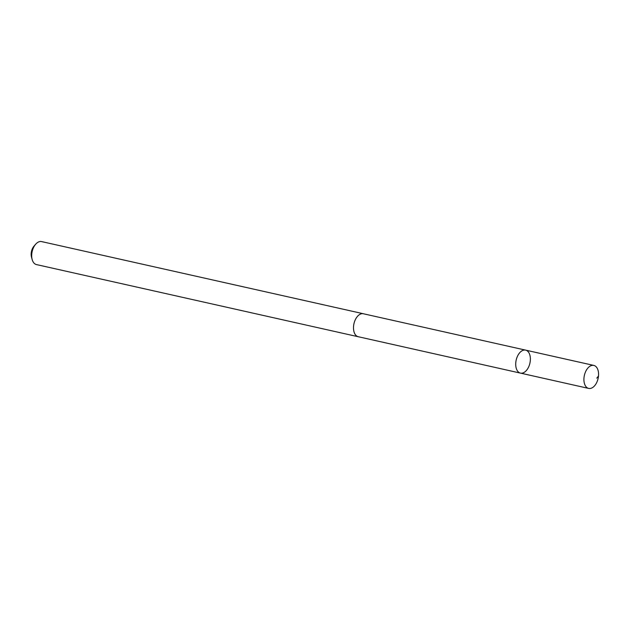 <?xml version="1.0" encoding="UTF-8"?>
<svg xmlns="http://www.w3.org/2000/svg" width="630" height="630" viewBox="0 0 630 630"><rect width="100%" height="100%" fill="white"/><g stroke="black" fill="none" stroke-linecap="round" stroke-linejoin="round"><path stroke-width="0.94" d="M358.627 336.806A11.781 7.04 -77.4 0 1 358.242 336.743A11.765 7.032 -77.4 0 1 357.974 336.648A11.765 7.032 -77.4 0 1 354.013 323.474A11.765 7.032 -77.4 0 1 363.392 313.764L525.617 350.13A11.773 7.04 102.6 0 0 516.23 359.856A11.773 7.04 102.6 0 0 520.191 373.047A11.773 7.04 102.6 0 0 520.467 373.118A11.773 7.04 102.6 0 0 529.909 363.163A11.773 7.04 102.6 0 0 525.617 350.13A11.773 7.04 102.6 0 0 516.23 359.856A11.773 7.04 102.6 0 0 520.191 373.047A11.773 7.04 102.6 0 0 520.467 373.118L588.664 388.411A11.781 7.04 -77.4 0 1 588.388 388.34A11.781 7.04 -77.4 0 1 584.427 375.149A11.781 7.04 -77.4 0 1 593.822 365.424A11.781 7.04 -77.4 0 1 594.098 365.495A11.781 7.04 -77.4 0 1 598.059 378.685A11.781 7.04 -77.4 0 1 588.664 388.411M520.467 373.118L358.242 336.719A11.781 7.04 -77.4 0 1 353.95 323.702A11.781 7.04 -77.4 0 1 363.392 313.748A11.781 7.04 -77.4 0 1 363.668 313.819A11.781 7.04 -77.4 0 1 363.778 313.85M358.242 336.743L36.446 264.576A11.781 7.04 -77.4 0 1 32.185 259.599A11.781 7.04 -77.4 0 1 35.627 244.267A11.781 7.04 -77.4 0 1 41.604 241.589L363.392 313.748M32.185 259.599L31.5 257.119A8.379 5.008 -77.4 0 1 33.941 246.22L35.627 244.267M596.783 378.157L598.5 376.031M525.617 350.13L593.822 365.424"/></g></svg>
